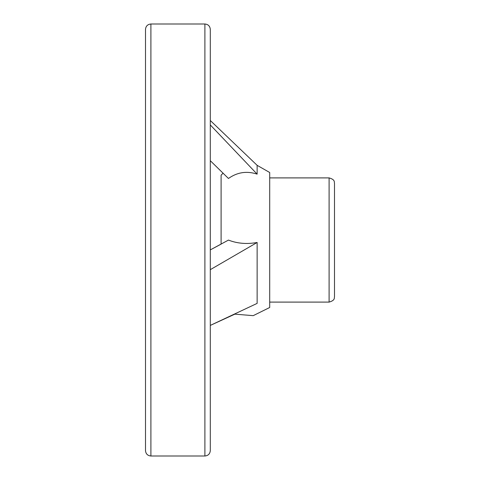 <?xml version="1.0" encoding="UTF-8"?>
<svg xmlns="http://www.w3.org/2000/svg" width="480" height="480" viewBox="0 0 480 480"><rect width="100%" height="100%" fill="white"/><g stroke="black" fill="none" stroke-linecap="round" stroke-linejoin="round"><path stroke-width="0.72" d="M210.3 429L210.3 53.064M204.9 24L204.9 456C208.182 455.682 209.982 453.882 210.3 450.6L210.3 29.4C209.982 26.118 208.182 24.318 204.9 24L150.9 24C147.618 24.318 145.818 26.118 145.5 29.4L145.5 450.6C145.818 453.882 147.618 455.682 150.9 456L150.9 24M269.7 307.5L269.7 172.5L269.7 307.5L253.206 315.66L234.864 314.154L210.3 325.416L257.136 303.384L257.136 242.478L210.3 269.664M221.1 244.134L221.1 175.2L221.1 244.134L210.3 249.894L228.456 240.084C237.306 243.546 246.87 244.344 257.136 242.478M210.3 160.704L228.456 178.47C237.306 172.2 246.87 170.76 257.136 174.138L210.3 124.926M257.136 174.138L257.136 165.336L210.3 120.504M334.5 183.3L334.5 296.7C334.08 297.84 335.454 300.336 329.1 302.1L329.1 177.9C335.454 179.664 334.08 182.16 334.5 183.3M204.9 456L150.9 456M221.1 175.2L223.116 173.124M269.7 172.5L257.136 165.336M269.7 302.1L329.1 302.1M269.7 177.9L329.1 177.9"/></g></svg>
